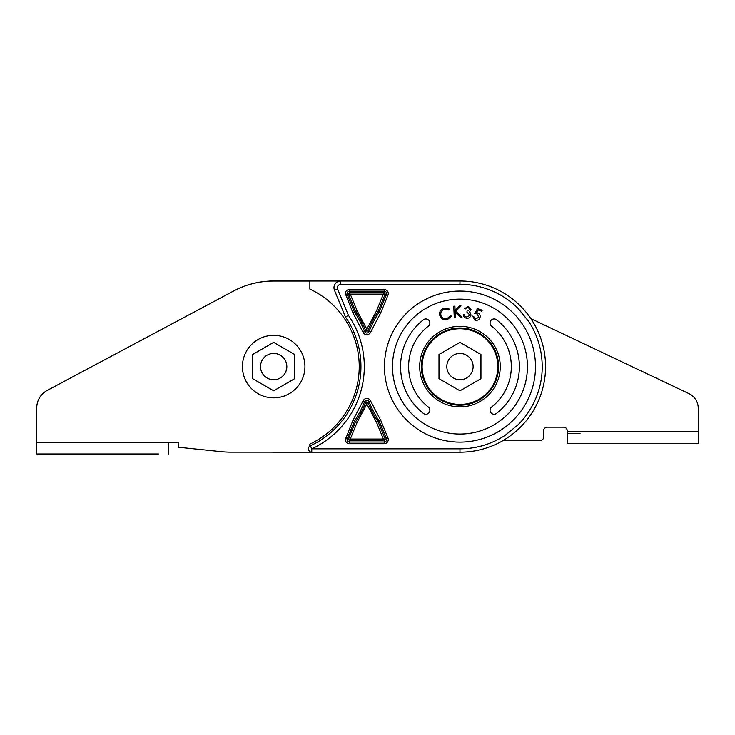 <?xml version="1.0" encoding="UTF-8"?>
<svg xmlns="http://www.w3.org/2000/svg" width="735" height="735" viewBox="0 0 735 735"><rect width="100%" height="100%" fill="white"/><g stroke="black" fill="none" stroke-linecap="round" stroke-linejoin="round"><path stroke-width="1.1" d="M309.876 446.053L309.876 444.115A85.563 85.563 0 0 0 309.876 289.066L309.876 281.036L273.677 281.036A85.563 85.563 0 0 0 233.408 291.106L47.205 390.441L231.323 292.227A85.591 85.591 0 0 1 273.677 281L459.972 281A85.591 85.591 0 0 1 545.563 366.59A85.591 85.591 0 0 1 459.972 452.19L273.677 452.19A85.591 85.591 0 0 1 271.307 452.154M689.017 393.666L530.835 318.595L689.017 393.666A16.161 16.161 0 0 1 698.25 408.265L698.25 443.306L567.218 443.306L567.218 430.765A3.583 3.583 0 0 0 563.626 427.173L547.171 427.173A3.583 3.583 0 0 0 543.588 430.765L543.588 437.343A2.995 2.995 0 0 1 540.592 440.338L503.42 440.338M580.08 433.429L567.218 433.429L580.08 433.429M158.503 454L36.75 454L36.75 407.861A19.744 19.744 0 0 1 47.205 390.441M168.379 454L168.379 442.277L178.247 442.277L178.247 447.22L220.904 451.63A98.72 98.72 0 0 0 231.056 452.154L309.876 452.154L309.876 451.602M242.421 366.59A31.265 31.265 0 0 0 273.677 397.856A31.265 31.265 0 0 0 304.942 366.59A31.265 31.265 0 0 0 273.677 335.335A31.265 31.265 0 0 0 242.421 366.59M473.129 366.59A13.166 13.166 0 0 0 459.972 353.434A13.166 13.166 0 0 0 446.806 366.59A13.166 13.166 0 0 0 459.972 379.756A13.166 13.166 0 0 0 473.129 366.59M178.247 447.22L220.904 451.63M168.379 442.277L178.247 442.277M286.843 366.59A13.166 13.166 0 0 0 273.677 353.434A13.166 13.166 0 0 0 260.521 366.59A13.166 13.166 0 0 0 273.677 379.756A13.166 13.166 0 0 0 286.843 366.59M422.129 366.59A37.843 37.843 0 0 0 459.972 404.434A37.843 37.843 0 0 0 497.815 366.59A37.843 37.843 0 0 0 459.972 328.747A37.843 37.843 0 0 0 422.129 366.59M480.947 354.481L459.972 342.372L438.988 354.481L438.988 378.709L459.972 390.818L480.947 378.709L480.947 354.481M345.487 316.996A87.272 87.272 0 0 1 360.949 366.59A87.272 87.272 0 0 0 345.487 316.996L334.48 290.27L337.585 288.993A3.353 3.353 0 0 1 337.328 287.716C337.585 285.685 338.706 284.564 340.682 284.362L459.972 284.362C479.505 284.169 501.711 291.942 518.12 308.443L528.777 321.562C531.929 326.395 534.152 330.695 536.431 336.327C540.262 346.047 542.182 356.144 542.2 366.59C542.402 386.132 534.621 408.329 518.12 424.747L505 435.405C500.167 438.547 495.868 440.779 490.236 443.058C480.515 446.889 470.418 448.809 459.972 448.828L311.769 448.828A90.626 90.626 0 0 0 348.454 315.388L345.487 316.996A87.272 87.272 0 0 1 310.354 445.787L311.769 448.828L311.769 452.19L273.677 452.19L311.769 452.19A3.353 3.353 0 0 1 310.354 445.787A87.272 87.272 0 0 0 360.949 366.59A87.272 87.272 0 0 1 310.354 445.787M334.48 290.27A6.716 6.716 0 0 1 340.682 281A6.716 6.716 0 0 0 333.975 287.716A6.716 6.716 0 0 1 340.682 281L270.214 281A4.281 4.281 0 0 0 269.221 281.119M345.349 293.587L352.993 312.954L362.989 332.082A4.107 4.107 0 0 0 370.66 332.082L380.666 312.954L387.988 295.158A4.107 4.107 0 0 0 388.3 293.587C388.052 291.115 386.683 289.746 384.194 289.48L349.456 289.48C346.966 289.719 345.597 291.088 345.349 293.587M345.349 439.603C345.588 442.102 346.957 443.471 349.456 443.71L384.194 443.71C386.665 443.462 388.034 442.093 388.3 439.603A4.107 4.107 0 0 0 387.988 438.032L380.666 420.236L370.66 401.108A4.107 4.107 0 0 0 362.989 401.108L352.993 420.236L345.349 439.603M384.451 366.59A75.521 75.521 0 0 1 459.972 291.069A75.521 75.521 0 0 1 535.493 366.59A75.521 75.521 0 0 1 459.972 442.121A75.521 75.521 0 0 1 384.451 366.59M527.436 366.59A67.464 67.464 0 0 1 459.972 434.063A67.464 67.464 0 0 1 392.499 366.59A67.464 67.464 0 0 1 459.972 299.127A67.464 67.464 0 0 1 527.436 366.59M491.596 326.138A4.024 4.024 0 0 1 492.312 319.339A4.024 4.024 0 0 1 496.557 319.789A59.406 59.406 0 0 1 496.557 413.401A4.024 4.024 0 0 1 490.906 412.712A4.024 4.024 0 0 1 491.596 407.052A51.358 51.358 0 0 0 491.596 326.138M429.892 410.231A4.024 4.024 0 0 1 423.378 413.401A59.406 59.406 0 0 1 423.378 319.789A4.024 4.024 0 0 1 429.038 320.478A4.024 4.024 0 0 1 428.34 326.138A51.358 51.358 0 0 0 428.34 407.052A4.024 4.024 0 0 1 429.892 410.231M421.366 366.59A38.597 38.597 0 0 1 459.972 327.994A38.597 38.597 0 0 1 498.569 366.59A38.597 38.597 0 0 1 459.972 405.196A38.597 38.597 0 0 1 421.366 366.59A38.597 38.597 0 0 0 459.972 405.196A38.597 38.597 0 0 0 498.569 366.59M387.988 295.158L386.445 294.514L379.177 312.154L380.666 312.954M362.989 332.082L364.551 331.476A97.424 97.424 0 0 0 354.472 312.154L347.205 294.514L348.399 294.028L355.621 311.539L357.109 310.749L366.829 329.142L365.764 331.007L367.886 331.007L366.829 329.142L376.55 310.749L379.177 312.154A97.424 97.424 0 0 0 369.099 331.476A2.435 2.435 0 0 1 364.551 331.476L365.764 331.007A98.72 98.72 0 0 0 355.621 311.539L352.993 312.954M362.989 401.108L364.551 401.714A2.435 2.435 0 0 1 369.099 401.714L367.886 402.183A98.72 98.72 0 0 0 378.029 421.651L380.666 420.236M370.66 401.108L369.099 401.714A97.424 97.424 0 0 0 379.177 421.036L386.445 438.676A2.435 2.435 0 0 1 384.194 442.029L349.456 442.029A2.435 2.435 0 0 1 347.205 438.676L354.472 421.036L352.993 420.236M387.988 438.032L385.25 439.162L378.029 421.651L376.55 422.441L366.829 404.048L367.886 402.183L364.551 401.714A97.424 97.424 0 0 1 354.472 421.036L357.109 422.441L350.255 439.061L348.399 439.162L345.661 438.032M376.55 310.749L383.394 294.129L386.445 294.514A2.435 2.435 0 0 0 384.194 291.152L383.394 294.129L350.255 294.129L349.456 292.447L349.456 289.48M370.66 332.082L367.886 331.007A98.72 98.72 0 0 1 378.029 311.539L385.25 294.028L384.194 292.447L349.456 292.447L348.399 294.028L350.255 294.129L357.109 310.749M357.109 422.441L366.829 404.048L365.764 402.183A98.72 98.72 0 0 1 355.621 421.651L348.399 439.162L349.456 440.743L350.255 439.061L383.394 439.061L384.194 440.743L384.194 443.71M349.456 443.71L349.456 440.743L384.194 440.743L385.25 439.162L383.394 439.061L376.55 422.441M477.502 308.617L482.197 310.216L481.838 311.245L477.989 309.931L476.436 312.697L477.778 312.926C479.854 313.845 480.589 315.407 479.973 317.612C479 319.909 477.309 320.745 474.902 320.111L472.596 316.096L473.698 316.473L475.315 319.128L478.88 317.189L477.19 313.854L474.672 313.643L477.502 308.617M468.177 307.405L465.733 308.893L464.575 308.718L468.342 306.302L471.163 309.729L469.353 311.833L470.547 313L470.979 315.131C470.382 317.401 468.902 318.43 466.56 318.227C464.483 317.786 463.408 316.491 463.335 314.332L464.446 314.506L465.053 316.225L466.743 317.125L469.849 315.058L466.9 312.081L467.056 311.034L469.987 309.536L468.177 307.405M454.294 317.676L453.752 306.219L454.919 306.164L455.121 310.464L459.494 305.953L461.038 305.879L455.773 311.282L462.012 317.318L460.487 317.382L455.204 312.283L455.461 317.621L454.294 317.676M444.124 308.103L449.59 309.104L448.901 310.014L444.436 309.187C441.56 310.225 440.394 312.246 440.926 315.241C442.001 318.108 444.059 319.238 447.091 318.623L450.472 315.747L451.52 316.169L447.312 319.679L442.213 319.008L439.732 315.462C439.107 311.787 440.577 309.334 444.124 308.103M547.171 427.173A3.583 3.583 0 0 0 543.588 430.765L543.588 437.343M567.218 430.765A3.583 3.583 0 0 0 563.626 427.173M294.661 354.481L273.677 342.372L252.702 354.481L252.702 378.709L273.677 390.818L294.661 378.709L294.661 354.481M168.379 442.479L36.75 442.479M345.661 295.158L347.205 294.514A2.435 2.435 0 0 1 349.456 291.152L384.194 291.152L384.194 289.48M500.25 366.59A40.278 40.278 0 0 0 459.972 326.312A40.278 40.278 0 0 0 419.694 366.59A40.278 40.278 0 0 0 459.972 406.878A40.278 40.278 0 0 0 500.25 366.59M311.769 452.19A3.353 3.353 0 0 1 308.415 448.828M459.972 448.828L459.972 452.19A85.591 85.591 0 0 0 545.563 366.59A85.591 85.591 0 0 0 459.972 281L459.972 284.362M340.682 284.362L340.682 281M348.454 315.388L337.585 288.993M567.218 431.463L698.25 431.463"/></g></svg>
